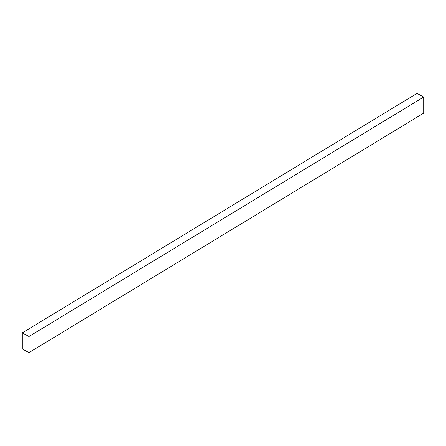 <?xml version="1.0" encoding="UTF-8"?>
<svg xmlns="http://www.w3.org/2000/svg" width="446" height="446" viewBox="0 0 446 446"><rect width="100%" height="100%" fill="white"/><g stroke="black" fill="none" stroke-linecap="round" stroke-linejoin="round"><path stroke-width="0.67" d="M28.973 352.613L423.7 113.15L423.7 97.055L417.027 93.387L22.3 332.85L22.3 348.945L28.973 352.613L28.973 336.513L423.7 97.055M28.973 336.513L22.3 332.85"/></g></svg>
